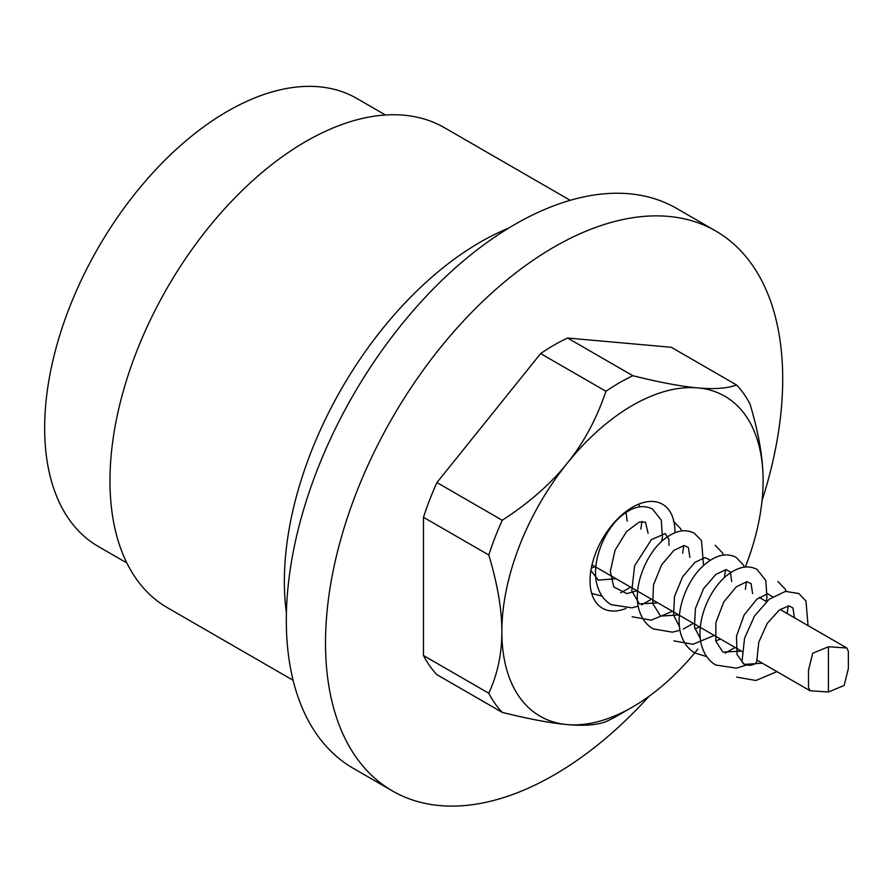 <?xml version="1.0" encoding="UTF-8"?>
<svg xmlns="http://www.w3.org/2000/svg" width="893" height="893" viewBox="0 0 893 893"><rect width="100%" height="100%" fill="white"/><g stroke="black" fill="none" stroke-linecap="round" stroke-linejoin="round"><path stroke-width="1.34" d="M848.35 651.321L846.81 647.983L828.425 646.744L812.719 653.263L808.5 670.141L808.5 687.409L810.04 690.747L828.425 691.997L844.131 685.478L848.35 668.6L848.35 651.321M756.806 660.641A7.39 4.264 180 0 1 756.817 660.697A7.39 4.264 180 0 1 752.486 664.85A7.39 4.264 180 0 1 744.215 663.979A7.39 4.264 180 0 1 742.061 661.133M293.105 680.276L167.359 607.675A277.109 159.992 -60 0 1 167.359 287.702A277.109 159.992 -60 0 1 444.457 127.71L570.203 200.311M286.407 612.944A277.109 159.992 -60 0 1 508.552 228.173M649.055 696.294A323.288 186.648 -60 0 1 392.462 790.964L353.271 768.337A323.288 186.648 -60 0 1 353.271 395.041A323.288 186.648 -60 0 1 676.559 208.382L715.751 231.008A323.288 186.648 -60 0 1 782.703 379.012A323.288 186.648 -60 0 1 762.053 500.56M392.462 790.964A323.288 186.648 -60 0 1 392.462 417.667A323.288 186.648 -60 0 1 715.751 231.008M697.801 649.155A184.739 106.658 -60 0 1 632.478 707.077A184.739 106.658 -60 0 1 567.167 724.58A184.739 106.658 -60 0 1 501.855 631.652C501.911 653.62 497.557 674.148 488.795 693.236A203.213 117.329 120 0 0 502.257 712.402L436.945 674.695A203.213 117.329 -60 0 1 423.472 655.529L423.472 517.281A203.213 117.329 -60 0 1 436.945 482.555L540.633 353.572A203.213 117.329 -60 0 1 567.58 338.023L671.257 347.277L736.58 384.983C727.226 388.433 714.3 389.404 697.801 387.897A184.739 106.658 -60 0 1 763.113 480.825A184.739 106.658 -60 0 1 745.342 567.022M423.472 517.281L488.795 554.988C497.557 584.212 501.911 609.763 501.855 631.652A184.739 106.658 -60 0 1 567.167 463.322C550.78 483.816 529.147 502.792 502.257 520.273L436.945 482.555M502.257 520.273A203.213 117.329 120 0 0 488.795 554.988M567.167 463.322A184.739 106.658 -60 0 1 697.801 387.897C681.415 386.468 659.771 382.405 632.891 375.73A203.213 117.329 120 0 0 605.945 391.279C596.602 418.884 583.676 442.895 567.167 463.322M626.038 608.412A60.043 34.66 -60 0 1 602.462 608.233A60.043 34.66 -60 0 1 590.027 580.751A60.043 34.66 -60 0 1 616.237 520.329A60.043 34.66 -60 0 1 662.506 504.244A60.043 34.66 -60 0 1 674.929 532.764M763.113 480.825C763.169 458.924 758.816 433.373 750.053 404.161A203.213 117.329 120 0 0 736.58 384.983M488.795 693.236L423.472 655.529M540.633 353.572L605.945 391.279M632.891 375.73L567.58 338.023M502.257 712.402C529.147 719.088 550.78 723.14 567.167 724.58C583.676 726.087 596.602 725.116 605.945 721.667A203.213 117.329 120 0 0 619.418 714.623L632.478 707.077M126.851 562.958L98.219 546.427A258.635 149.321 -60 0 1 98.219 247.785A258.635 149.321 -60 0 1 356.843 98.464L385.486 114.996M828.425 691.997L828.425 646.744M591.992 564.856L742.128 651.533M756.751 659.983L810.04 690.747M759.184 597.395L766.428 601.581M780.102 609.472L846.81 647.983M591.278 568.205L595.106 566.653M627.187 521.188L625.881 511.622M590.887 570.471L598.277 580.137L616.003 578.72M648.095 533.255L645.483 522.092L639.109 522.115L626.54 531.569L615.009 550.278L610.343 571.397L613.759 586.958L626.83 593.622L636.91 590.786M668.991 545.322L668.812 539.216L665.229 533.601L651.443 539.618L634.633 565.738L631.775 590.876L639.377 603.891L657.817 602.864M689.887 557.388L688.38 547.487L684.06 545.511L673.869 550.412L661.579 564.934L653.486 584.937L652.772 603.501L660.552 616.114L678.702 614.92M709.812 560.581L709.299 559.598L704.979 557.589L694.899 562.389L682.687 576.644L674.505 596.491L673.579 615.054L679.54 626.853M694.832 628.839L699.621 626.998M731.691 581.522L730.351 571.922L725.931 569.645L715.84 574.422L703.617 588.643L695.413 608.513L694.475 627.087L700.436 638.908M715.728 640.906L720.506 639.053M752.598 593.588L751.102 583.732L746.816 581.711L736.345 586.801L723.799 601.949L715.885 622.577L715.795 641.152L722.872 652.091L741.413 651.131M772.523 596.792L767.645 593.789L756.806 599.225L744.103 615.054L736.491 636.196L737.082 654.625L744.226 664.425L762.309 663.186M794.402 617.722L792.951 607.943L788.731 605.834L779.198 610.12L767.299 623.292L758.771 642.19L756.817 660.697M742.061 661.121L744.561 638.294L754.44 616.103L769.119 599.281L785.483 591.367L798.844 593.555L805.988 601.022L808.053 625.602M776.943 671.636L755.88 680.477L736.647 677.106M777.903 581.466L785.126 589L786.197 591.266M788.262 605.867L787.157 613.536M746.704 664.928L736.39 668.176L715.728 665.017C709.366 661.255 704.89 655.429 702.289 647.548C694.084 624.709 709.042 587.605 729.213 573.697C739.382 566.508 748.647 565.079 757.041 569.41L765.814 580.573L766.953 597.618L766.25 601.48M735.14 647.503L725.116 653.163M706.687 656.578L694.877 652.984C689.284 649.702 685.132 644.779 682.397 638.227C672.809 616.929 685.5 580.216 705.079 564.186C716.286 554.866 726.634 552.588 736.111 557.344L743.3 564.834L744.394 567.133M746.459 581.745L745.354 589.402M714.244 635.436L692.946 644.3L673.914 640.884M715.204 545.266L722.415 552.8L723.497 555.066M725.551 569.667L724.457 577.336M693.336 623.37L683.312 629.029M680.064 630.291L672.384 632.188L653.062 628.839C647.135 625.357 642.826 620.055 640.136 612.922C630.704 590.094 646.063 551.182 666.937 537.195C676.961 530.263 686.092 528.935 694.33 533.221L701.485 540.678L703.55 565.269M672.44 611.303L651.276 620.155L632.121 616.762M673.389 521.121L680.622 528.667L681.694 530.933M683.759 545.545L682.654 553.202M651.544 599.236L641.52 604.896M638.272 606.157L631.92 607.832L611.236 604.695C605.108 601.078 600.732 595.542 598.087 588.074C589.715 566.307 602.875 530.621 622.164 515.339C633.159 506.487 643.284 504.411 652.537 509.088L661.311 520.228L662.45 537.251L661.746 541.136M630.637 587.17L620.613 592.829M602.183 596.245L591.691 593.365M638.629 504.188L639.901 506.8M641.955 521.412L640.85 529.069"/></g></svg>
